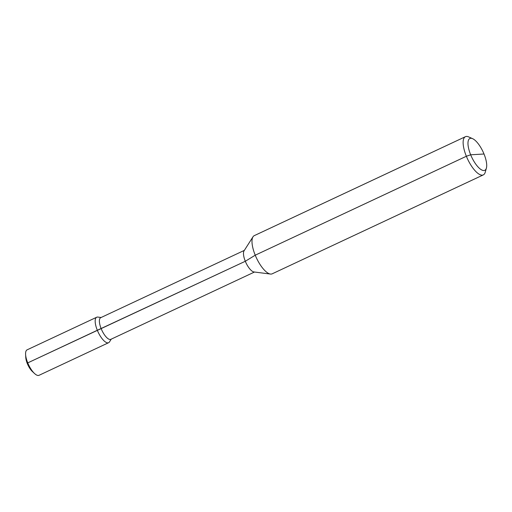 <?xml version="1.0" encoding="UTF-8"?>
<svg xmlns="http://www.w3.org/2000/svg" width="512" height="512" viewBox="0 0 512 512"><rect width="100%" height="100%" fill="white"/><g stroke="black" fill="none" stroke-linecap="round" stroke-linejoin="round"><path stroke-width="0.77" d="M472.614 138.675L468.698 136.928A21.088 7.526 64.9 0 0 465.414 136.698A21.088 7.526 64.9 0 0 466.362 156.262A21.088 7.526 64.9 0 0 483.315 174.893A21.088 7.526 64.9 0 0 485.242 172.23L486.4 168.096A17.574 6.272 64.9 0 0 484.013 154.01A17.574 6.272 64.9 0 0 472.614 138.675A17.574 6.272 64.9 0 0 470.669 154.79A17.574 6.272 64.9 0 0 479.75 168.608A17.574 6.272 64.9 0 0 486.4 168.096M483.315 174.893L272.186 273.824A21.088 7.526 -115.1 0 1 270.464 274.054A21.088 7.526 -115.1 0 1 255.232 255.194A21.088 7.526 -115.1 0 1 253.005 236.8A21.088 7.526 -115.1 0 1 254.291 235.629L465.414 136.698M253.005 236.8L244.051 250.842A11.949 4.262 64.9 0 0 245.312 261.267L97.325 330.278A14.061 5.018 64.9 0 0 108.627 342.701A14.061 5.018 64.9 0 0 109.485 341.914L111.251 339.136M270.464 274.054L253.939 271.955A11.949 4.262 -115.1 0 1 245.312 261.267L27.744 362.886L27.341 363.635A10.406 3.712 64.9 0 1 25.76 357.382L25.6 354.426A14.061 5.018 64.9 0 0 27.744 362.886L27.341 363.635A10.406 3.712 -115.1 0 0 32.384 371.52L34.547 373.53A14.061 5.018 -115.1 0 1 27.744 362.886L97.325 330.278A14.061 5.018 64.9 0 1 96.698 317.235A14.061 5.018 64.9 0 1 97.843 317.075L101.114 317.491M254.49 272.026L110.822 339.341A11.949 4.262 -115.1 0 1 101.216 328.781A11.949 4.262 64.9 0 1 100.678 317.696L244.346 250.381M108.627 342.701L39.046 375.302A14.061 5.018 -115.1 0 1 34.547 373.53M96.698 317.235L27.11 349.837A14.061 5.018 64.9 0 0 25.6 354.426M484.013 154.01L470.669 154.79L466.362 156.262L255.232 255.194L245.312 261.267L255.232 255.194L466.362 156.262L470.669 154.79L477.338 154.4"/></g></svg>
